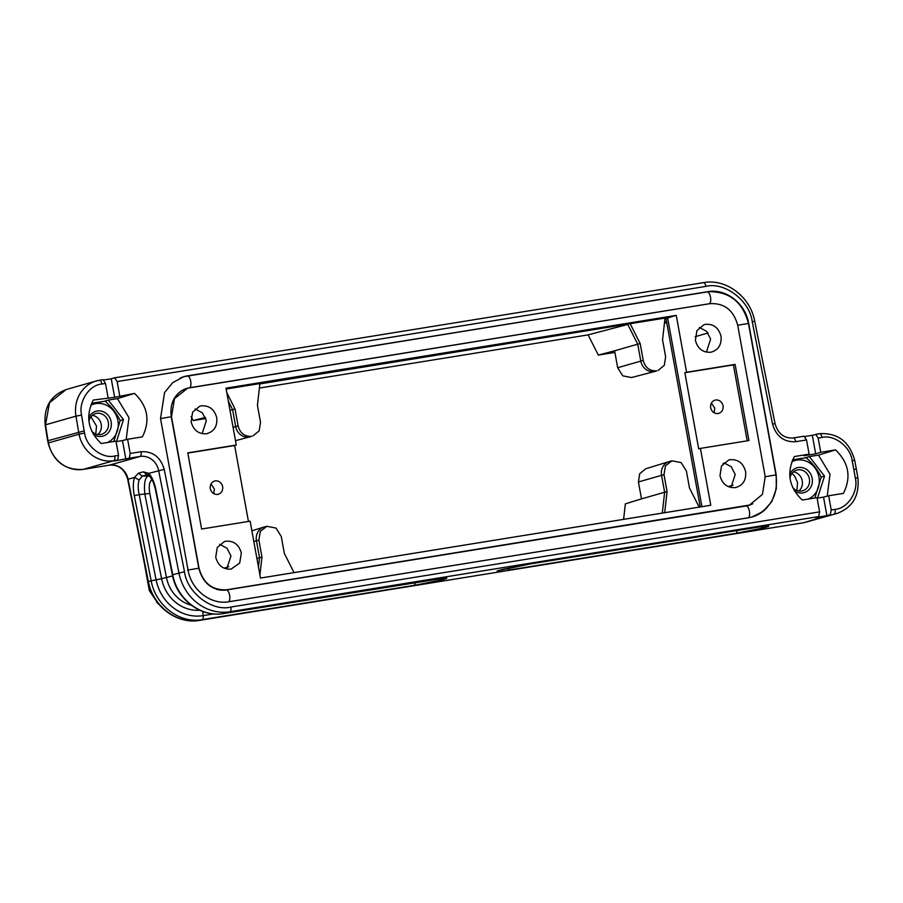 <?xml version="1.0" encoding="UTF-8"?>
<svg xmlns="http://www.w3.org/2000/svg" width="903" height="903" viewBox="0 0 903 903"><rect width="100%" height="100%" fill="white"/><g stroke="black" fill="none" stroke-linecap="round" stroke-linejoin="round"><path stroke-width="1.35" d="M152.347 479.538C149.435 481.13 148.577 485.769 149.796 493.456L166.491 577.66A34.427 31.402 74.1 0 0 191.323 605.258M47.69 440.788L84.16 430.866L81.563 415.12C78.245 401.79 89.307 384.847 101.858 384.035L105.493 383.448L103.1 379.678L99.477 380.265A4.301 1.761 80.8 0 1 101.858 384.035M199.721 610.236A38.028 34.675 -105.9 0 1 161.592 578.721L151.173 580.821L134.299 495.679L139.197 494.618C137.877 488.816 137.854 483.94 139.13 480.012L142.279 476.073L148.295 475.971C144.931 477.529 143.791 483.715 144.898 494.517L161.592 578.721L172.608 575.922M139.13 480.012L134.536 477.416L138.407 473.217L142.279 476.073L147.832 474.583M855.976 469.176L853.798 469.323L855.31 478.037C858.764 491.413 847.68 508.57 835.049 509.371L831.234 509.981L830.308 514.699L826.911 515.669L823.536 497.113L817.113 498.151M446.646 577.739L223.617 613.532A4.301 1.761 -99.2 0 0 223.707 613.509L435.72 579.241M438.553 578.823L441.827 579.873L446.635 578.507L444.265 578.055M441.827 579.873L414.319 585.347L415.403 582.537M760.552 526.765L763.78 527.826L736.272 533.301L737.356 530.49M736.272 533.301L508.073 570.188L509.145 567.919M502.124 569.533L529.632 564.059L497.147 570.956M497.722 570.809L502.869 569.33M529.632 564.059L757.673 527.205M763.78 527.826L768.588 526.46L766.218 526.009M148.781 473.364C151.986 476.897 154.345 482.292 155.858 489.55L155.53 489.686M149.492 475.497L148.803 473.432M809.122 454.164L794.335 456.557C786.321 472.777 788.951 487.27 802.236 500.036L817.023 497.655L819.597 511.866L230.841 607.042C212.182 611.929 186.932 592.695 184.505 571.746L164.211 469.368C160.542 457.031 152.81 451.15 141.037 451.726L130.201 453.475L129.264 458.193L114.23 461.038L117.627 460.067L118.564 455.36L115.979 441.138L101.204 443.531C87.907 430.765 85.277 416.26 93.291 400.052L114.636 397.331L111.261 378.786L114.658 377.815L117.13 381.563L705.886 286.386C724.545 281.51 749.795 300.744 752.233 321.682L772.528 424.06C776.196 436.397 783.917 442.278 795.69 441.702L806.537 439.953L809.122 454.164L804.042 455.722L815.68 453.848L812.305 435.291L819.597 433.688A4.301 1.761 80.8 0 1 821.978 437.458C834.169 434.241 850.682 446.94 852.15 460.632L854.678 460.316L856.337 469.041L857.85 477.789L855.31 478.037M815.702 434.32L818.174 438.068L821.978 437.458M857.85 477.789C859.645 495.544 852.748 507.418 837.183 513.401L804.494 522.566M148.814 473.353L143.261 471.84M147.133 474.696L143.272 471.84L138.43 473.217M45.522 424.816L49.507 402.715L66.066 389.588M804.912 436.488L812.305 435.291M815.68 453.848L820.748 452.29L818.174 438.068M792.631 459.762L806.018 457.731A24.742 22.564 -105.9 0 1 806.323 457.866C812.948 463.77 817.881 470.113 821.12 476.886A24.742 22.564 -105.9 0 1 821.154 477.066L824.529 476.141L817.508 498.084M827.204 496.153L830.026 474.21L818.468 455.123L809.336 456.591L824.529 476.141M809.336 456.591L805.307 457.821M831.234 509.981L828.661 495.77L843.436 493.377C851.461 477.168 848.82 462.675 835.535 449.897L818.468 455.123M820.748 452.29L835.535 449.897M828.661 495.77L823.536 497.113M826.911 515.669L815.274 517.543L818.671 516.584L819.597 511.866M125.867 459.153L122.492 440.596L116.069 441.635M126.16 439.637L128.982 417.705L117.424 398.607L108.292 400.085L123.485 419.635L116.464 441.578M123.485 419.635L120.11 420.584A24.742 22.564 -105.9 0 1 120.133 420.73L113.801 441.499M108.292 400.085L104.263 401.316M108.078 397.659L105.493 383.448M103.868 379.971L111.261 378.786M803.704 522.713L199.642 620.361C177.214 624.504 152.923 606.139 148.385 581.611L128.068 479.245A17.213 15.701 74.1 0 0 109.534 465.124L140.112 456.444A17.213 15.701 -105.9 0 1 158.646 470.553L178.941 572.931A47.34 43.175 74.1 0 0 229.904 611.749L818.671 516.584M134.299 495.679C132.922 488.399 133.001 482.304 134.536 477.416L127.718 479.38C124.682 469.289 118.586 464.537 109.455 465.147A4.301 1.761 -99.2 0 0 109.534 465.124L83.211 469.379L113.778 460.699A4.301 1.761 -99.2 0 0 114.715 455.981C102.592 459.153 86.169 446.658 84.589 433.034L84.16 430.866M114.658 377.815L703.505 282.628A4.301 1.761 80.8 0 1 705.886 286.386M806.537 439.953L804.065 436.205L793.387 437.932M793.229 437.955A4.301 1.761 80.8 0 1 793.308 437.944L804.065 436.205M130.201 453.475L127.616 439.264L122.492 440.596M127.616 439.264L142.392 436.871C150.417 420.651 147.776 406.158 134.491 393.392L117.424 398.607M134.491 393.392L114.636 397.331M119.715 395.774L117.13 381.563M796.897 490.521L797.575 482.574L794.663 476.084L791.942 473.386M95.774 433.982L96.531 426.069L90.966 416.791M748.689 323.455L776.208 474.899L776.32 488.805L771.805 501.549L763.216 511.403L751.759 517.092L748.79 517.724L229.012 601.737C210.783 605.145 191.255 590.009 188.038 569.974L160.52 418.529L164.583 392.5L172.721 382.658L183.681 376.709L707.715 291.692C725.944 288.283 745.472 303.419 748.689 323.455L748.463 323.522M614.887 352.418L598.317 355.093L614.616 350.793L617.663 367.735L622.743 375.829L631.513 377.544L655.251 371.336A12.484 11.378 74.1 0 0 655.68 371.223L656.65 370.817C649.72 371.189 645.25 367.713 643.229 360.41L640.148 343.479L630.159 323.714L259.838 383.922M617.663 367.735L640.803 361.098A12.484 11.378 74.1 0 0 654.28 371.539A12.484 11.378 74.1 0 0 655.251 371.336M233.076 427.333L235.683 426.577A12.484 11.378 74.1 0 0 249.16 437.029A12.484 11.378 74.1 0 0 250.131 436.826A12.484 11.378 74.1 0 0 250.56 436.702L251.531 436.307C244.6 436.668 240.13 433.203 238.11 425.9L235.04 408.969L226.777 392.624M722.05 292.922A37.926 34.585 74.1 0 0 707.207 291.85L187.429 375.862A37.926 34.585 74.1 0 0 183.919 376.641M751.804 517.08A37.926 34.585 74.1 0 0 767.403 507.114M226.122 389.024L259.883 383.572L257.434 405.345L260.515 422.277L259.184 430.81L252.919 435.98M238.11 425.9L235.683 426.577L232.613 409.657L235.04 408.969M630.159 323.714L665.003 318.082L662.554 339.855L665.635 356.787L664.303 365.32L658.039 370.49M643.229 360.41L640.803 361.098L637.732 344.178L640.148 343.479M614.616 350.793L637.732 344.178L627.754 324.448L588.101 334.878L598.317 355.093M205.805 418.541L193.197 420.572L205.365 417.378M230.005 410.402L232.613 409.657L228.324 401.192M259.929 575.053L261.949 557.049L258.868 540.118L260.312 531.382L266.882 526.291L264.489 526.923A12.484 11.378 74.1 0 0 264.071 527.036A12.484 11.378 74.1 0 0 256.441 540.795L259.522 557.715L256.915 558.472M217.713 494.438C213.932 494.63 211.437 492.699 210.241 488.647C209.936 484.459 211.595 481.863 215.241 480.847C219.011 480.656 221.506 482.586 222.702 486.638C223.007 490.814 221.348 493.422 217.713 494.438L218.481 494.246M188.106 388.109L709.893 303.668C724.251 302.9 733.529 310.09 737.706 325.227L765.225 476.671L762.471 494.347L749.49 505.059L226.834 589.761C212.476 590.528 203.209 583.338 199.021 568.201L171.502 416.757L174.493 398.663L187.598 388.245A25.769 23.501 74.1 0 0 176.796 394.904M746.612 505.748L746.104 505.894A25.769 23.501 74.1 0 0 748.993 505.228A25.769 23.501 74.1 0 0 749.524 505.059M746.104 505.894L226.834 589.761M216.517 589.264A25.769 23.501 74.1 0 0 226.326 589.919M187.61 570.109L198.784 568.201C202.87 582.999 211.641 590.314 225.095 590.156A25.837 23.568 74.1 0 0 226.337 589.986L746.126 505.973A25.837 23.568 74.1 0 0 752.741 503.75M710.503 303.577A25.837 23.568 74.1 0 0 709.374 303.724L189.585 387.748A25.837 23.568 74.1 0 0 183.625 389.633C173.884 395.074 169.764 404.115 171.254 416.757L198.784 568.201M718.099 413.551C714.318 413.743 711.824 411.813 710.627 407.761C710.322 403.573 711.982 400.977 715.627 399.961C719.398 399.769 721.892 401.7 723.089 405.752C723.393 409.939 721.734 412.536 718.099 413.551L718.867 413.36M158.951 604.355A35.51 32.384 -105.9 0 1 156.693 602.278L157.19 602.143M725.357 463.126L723.032 463.77M676.257 315.373L225.964 388.166L236.293 445.032L187.79 452.877L201.617 529.023L250.131 521.178L260.47 578.055L710.763 505.262L700.435 448.396L748.948 440.551L735.11 364.406L686.596 372.25L676.257 315.373L665.962 318.443L700.22 506.967M730.99 487.507L735.211 474.504L731.272 466.749L723.958 462.81M706.383 352.136L710.616 339.133L706.677 331.378L699.362 327.439M714.092 412.716L714.77 408.133L711.372 403.144M588.101 334.878L259.375 388.064M191.12 416.464L193.197 420.572M202.114 433.643L206.347 420.64L202.407 412.885L195.093 408.946M226.721 569.014L230.954 556.011L227.014 548.256L219.7 544.317M213.706 493.602L214.383 489.02L210.986 484.019M261.949 557.049L259.522 557.715L258.472 567.05M224.068 568.168L228.775 566.712M266.882 526.291L276.002 528.074L281.273 536.495L284.343 553.426L294.051 572.626M236.293 445.032L234.633 445.518L248.438 521.46M234.633 445.518L187.824 453.08M735.335 487.609C742.955 485.521 746.386 480.17 745.607 471.569C743.304 463.216 738.18 459.255 730.256 459.672L728.676 460.045L721.508 465.959L719.984 475.712C722.298 484.064 727.412 488.038 735.335 487.609L736.442 487.383M710.74 352.249C718.359 350.15 721.779 344.799 721.012 336.198C718.698 327.845 713.584 323.884 705.661 324.301L704.069 324.674L696.913 330.588L695.389 340.341C697.692 348.693 702.816 352.667 710.74 352.249L711.835 352.012M206.471 433.756C214.09 431.668 217.51 426.318 216.743 417.717C214.429 409.364 209.315 405.391 201.392 405.819L199.811 406.192L192.644 412.107L191.12 421.859C193.434 430.212 198.547 434.174 206.471 433.756L207.577 433.519M215.727 557.23C218.029 565.583 223.143 569.545 231.066 569.127L239.69 563.066L241.338 553.087C239.035 544.735 233.922 540.762 225.998 541.19L224.407 541.563L217.251 547.478L215.727 557.23M700.435 448.396L698.696 448.881L684.858 372.736L686.596 372.25M747.21 440.833L733.405 364.891L684.858 372.736M735.11 364.406L733.405 364.891M701.924 506.696L667.633 318.003L664.958 318.432M664.687 512.712L667.069 491.559L664.642 492.237L661.56 475.317A12.484 11.378 -105.9 0 1 669.191 461.557A12.484 11.378 -105.9 0 1 669.608 461.433L672.001 460.812L681.122 462.596L686.393 471.005L689.463 487.936L699.17 507.136M667.069 491.559L663.987 474.628L665.432 465.903L672.001 460.812M669.191 461.557L645.735 468.759L639.708 473.736L638.421 481.954L641.502 498.874L625.35 503.874L623.612 519.349M156.501 601.195L149.322 590.607L144.446 563.777M666.775 322.958L664.473 322.8M662.294 513.096L664.642 492.237L641.525 498.874M764.796 476.807L775.97 474.899C778.307 493.083 771.986 506.459 757.007 515.015A37.858 34.528 -105.9 0 1 748.271 517.78L228.493 601.804A37.858 34.528 -105.9 0 1 227.601 601.929M180.453 377.917A37.858 34.528 -105.9 0 1 187.44 375.93L707.218 291.917A37.858 34.528 -105.9 0 1 709.047 291.669C729.703 291.601 742.842 302.2 748.452 323.455L737.706 325.249M88.652 417.931A12.913 11.773 -105.9 0 1 100.809 411.012A12.913 11.773 -105.9 0 1 111.137 421.791A12.913 11.773 -105.9 0 1 106.294 434.535A12.913 11.773 -105.9 0 1 93.325 434.287M91.7 431.149A10.757 9.809 74.1 0 0 101.599 434.264A10.757 9.809 74.1 0 0 108.349 422.344A10.757 9.809 74.1 0 0 95.707 413.563A10.757 9.809 74.1 0 0 88.923 421.487M92.366 415.346A10.757 9.809 -105.9 0 1 101.215 424.376A10.757 9.809 -105.9 0 1 97.806 434.512M120.11 420.55A24.742 22.564 -105.9 0 0 120.076 420.38C116.837 413.608 111.904 407.264 105.279 401.35A24.742 22.564 -105.9 0 0 104.974 401.225L91.587 403.246M107.288 442.549A20.442 18.647 74.1 0 0 117.921 420.696A20.442 18.647 74.1 0 0 90.751 405.266M789.696 474.436A12.913 11.773 -105.9 0 1 801.841 467.517A12.913 11.773 -105.9 0 1 812.181 478.297A12.913 11.773 -105.9 0 1 807.327 491.051A12.913 11.773 -105.9 0 1 794.369 490.803M792.744 487.654A10.757 9.809 74.1 0 0 802.632 490.769A10.757 9.809 74.1 0 0 809.393 478.861A10.757 9.809 74.1 0 0 796.751 470.079A10.757 9.809 74.1 0 0 789.967 477.992M793.398 471.851A10.757 9.809 -105.9 0 1 802.259 480.881A10.757 9.809 -105.9 0 1 798.85 491.018M814.845 498.004L821.177 477.236A24.742 22.564 -105.9 0 0 821.154 477.066M808.332 499.054A20.442 18.647 74.1 0 0 818.965 477.202A20.442 18.647 74.1 0 0 791.784 461.772M223.617 613.532C200.884 617.81 176.638 599.299 172.371 574.827L155.497 489.686L153.442 482.563L149.537 475.621L148.295 475.971L150.361 476.626M213.819 613.916L203.175 615.632L202.701 611.455M117.627 460.067L113.778 460.699A32.282 29.438 -105.9 0 1 79.024 434.219L48.457 442.91L48.017 440.675L45.511 424.816L75.965 416.159L79.024 434.219L84.589 433.034M414.319 585.347L202.148 619.639A4.301 1.761 -99.2 0 0 203.175 615.632A43.739 39.89 -105.9 0 1 156.072 579.76L139.197 494.618L149.796 493.456M852.15 460.632L853.798 469.323M837.183 513.401A32.282 29.438 -105.9 0 1 834.124 514.078A4.301 1.761 -99.2 0 0 835.049 509.371M803.851 522.69L830.308 514.699M172.371 574.827L172.733 574.692C177.09 599.287 201.267 617.708 223.707 613.509L229.904 611.749A4.301 1.761 -99.2 0 0 230.841 607.042M155.858 489.55L172.733 574.692L184.505 571.746M66.043 389.577L96.328 380.964A32.282 29.438 -105.9 0 1 99.398 380.287A4.301 1.761 80.8 0 1 99.477 380.265L96.328 380.964A32.282 29.438 -105.9 0 0 75.965 416.159L81.563 415.12M99.556 380.253L103.021 379.7M815.849 434.298L819.518 433.711A4.301 1.761 80.8 0 1 819.597 433.688C837.747 432.706 849.441 441.578 854.678 460.316M199.608 620.361L202.148 619.639C179.708 623.838 155.53 605.416 151.173 580.821L148.047 581.769C152.494 606.173 176.83 624.594 199.552 620.372L199.484 620.372M118.564 455.36L114.715 455.981M164.211 469.368L148.69 473.386M772.528 424.06L775.045 423.699L754.75 321.333C750.495 296.861 726.238 278.35 703.505 282.628A4.301 1.761 80.8 0 0 703.426 282.639L114.805 377.793M129.264 458.193L140.112 456.444A4.301 1.761 -99.2 0 0 141.037 451.726M109.376 465.158A4.301 1.761 -99.2 0 0 109.455 465.147L83.132 469.402A4.301 1.761 -99.2 0 0 83.211 469.379A32.282 29.438 -105.9 0 1 48.457 442.91L47.667 440.833M754.75 321.333L752.233 321.682M775.045 423.699C778.081 433.801 784.176 438.542 793.308 437.944A4.301 1.761 80.8 0 1 795.69 441.702M253.833 541.552L258.868 540.118M663.987 474.628L638.421 481.954M728.145 486.57L733.067 485.159M708.02 333.004L695.175 336.684M664.529 322.303L666.561 321.773M746.126 505.973A6.028 2.461 80.8 0 1 749.4 511.245A6.028 2.461 80.8 0 1 748.271 517.78M228.493 601.804A6.028 2.461 -99.2 0 0 229.622 595.269A6.028 2.461 -99.2 0 0 226.337 589.986M160.52 418.552L171.254 416.757M187.44 375.93A6.028 2.461 80.8 0 1 190.725 381.213A6.028 2.461 80.8 0 1 189.585 387.748M709.374 303.724A6.028 2.461 -99.2 0 0 710.503 297.2A6.028 2.461 -99.2 0 0 707.218 291.917M435.607 581.419L421.464 584.173M757.561 529.372L743.406 532.127M757.752 527.194L768.611 525.704M147.957 474.583L149.661 475.723M803.76 522.702L199.552 620.372M47.656 440.788L45.15 424.941C43.66 407.151 50.737 395.333 66.37 389.498M148.024 581.78L147.776 580.606M48.107 443.046C53.435 461.625 65.106 470.407 83.132 469.402M147.776 580.595L127.718 479.38M235.502 440.653L250.131 436.826M251.881 530.783L264.071 527.036M775.97 474.899L748.452 323.455"/></g></svg>
